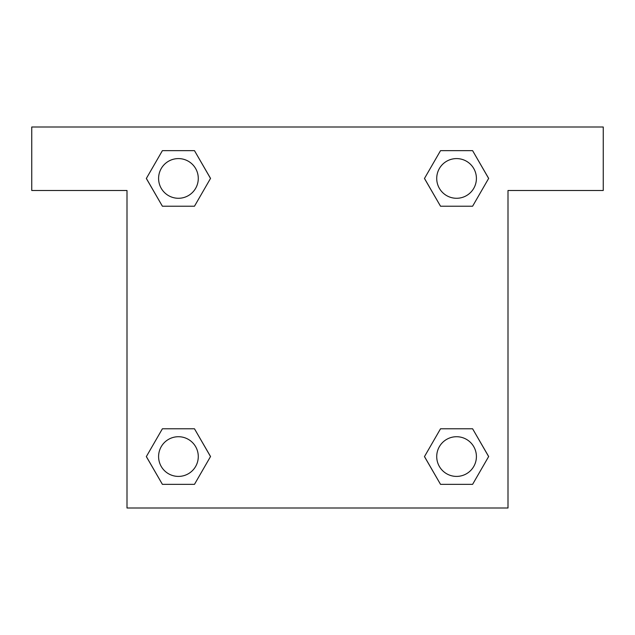 <?xml version="1.0" encoding="UTF-8"?>
<svg xmlns="http://www.w3.org/2000/svg" width="635" height="635" viewBox="0 0 635 635"><rect width="100%" height="100%" fill="white"/><g stroke="black" fill="none" stroke-linecap="round" stroke-linejoin="round"><path stroke-width="0.95" d="M447.088 206.216L472.607 206.216L440.523 206.216L424.49 178.435L440.523 150.654L472.607 150.654L488.64 178.435L472.607 206.216L440.523 206.216L447.088 206.216L440.523 206.216L424.45 178.459M162.393 206.216L194.477 206.216L162.393 206.216L146.36 178.435L162.393 150.654L194.477 150.654L210.51 178.435L194.477 206.216L162.393 206.216L146.32 178.459M187.912 428.784L162.393 428.784L194.477 428.784L210.51 456.565L194.477 484.346L162.393 484.346L146.36 456.565L162.393 428.784L194.477 428.784L187.912 428.784L194.477 428.784L210.55 456.541M472.607 428.784L440.523 428.784L472.607 428.784L488.64 456.565L472.607 484.346L440.523 484.346L424.49 456.565L440.523 428.784L472.607 428.784L488.68 456.541M603.25 127L31.75 127L31.75 190.5L127 190.5L127 508L508 508L508 190.5L603.25 190.5L603.25 127M194.477 150.654L162.393 150.654L194.477 150.654L210.55 178.411M162.393 484.346L194.477 484.346L162.393 484.346L146.32 456.589M440.523 484.346L472.607 484.346L440.523 484.346L424.45 456.589M472.607 150.654L440.523 150.654L472.607 150.654L488.68 178.411M476.409 456.565A19.844 19.844 0 0 0 446.643 439.38A19.844 19.844 0 0 0 446.643 473.75A19.844 19.844 0 0 0 476.409 456.565M198.279 456.565A19.844 19.844 0 0 0 168.513 439.38A19.844 19.844 0 0 0 168.513 473.75A19.844 19.844 0 0 0 198.279 456.565M476.409 178.435A19.844 19.844 0 0 0 446.643 161.25A19.844 19.844 0 0 0 446.643 195.62A19.844 19.844 0 0 0 476.409 178.435M198.279 178.435A19.844 19.844 0 0 0 168.513 161.25A19.844 19.844 0 0 0 168.513 195.62A19.844 19.844 0 0 0 198.279 178.435M440.523 428.784L447.088 428.784M194.477 206.216L187.912 206.216"/></g></svg>
